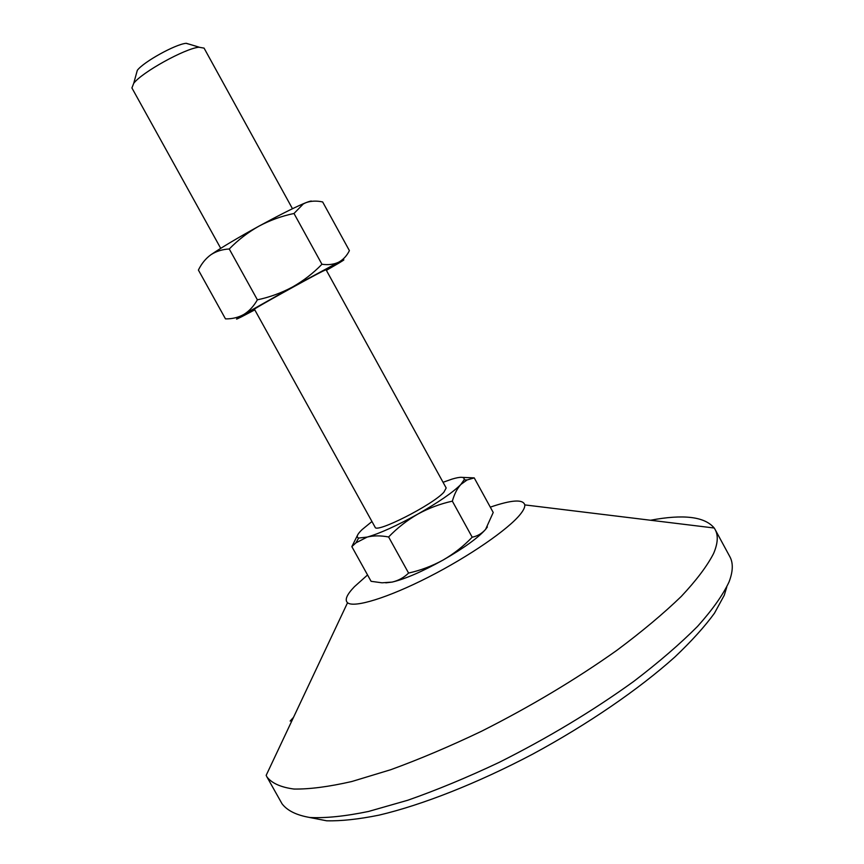 <?xml version="1.0" encoding="UTF-8"?>
<svg xmlns="http://www.w3.org/2000/svg" width="864" height="864" viewBox="0 0 864 864"><rect width="100%" height="100%" fill="white"/><g stroke="black" fill="none" stroke-linecap="round" stroke-linejoin="round"><path stroke-width="1.3" d="M292.475 208.732L204.066 48.114L198.882 47.218C184.81 48.568 141.89 72.349 133.726 83.322L131.911 87.944L220.72 248.335M190.199 44.474L186.041 43.319C175.316 44.291 143.5 61.927 137.311 70.319L136.22 74.272M322.315 271.415L326.03 269.698L446.18 487.976L443.891 492.21C432.497 504.976 375.851 533.693 375.106 527.213L254.426 309.226C251.888 309.841 307.768 278.705 322.315 271.415M490.298 507.146C511.672 499.824 523.163 499.079 524.783 504.9C525.02 507.136 523.562 510.214 520.42 514.166C508.637 529.124 469.238 556.373 428.533 577.109C387.796 597.91 353.884 608.202 347.544 602.737C344.498 599.972 346.788 594.626 354.434 586.688L367.556 574.96M290.142 721.073L293.533 717.314M650.506 520.247C683.521 514.026 704.754 516.618 714.204 528.012L715.133 529.535C718.416 535.442 717.887 543.445 713.567 553.554C707.184 565.985 696.406 580.295 681.232 596.473C663.552 613.537 642.071 631.519 616.766 650.408C575.608 679.558 530.55 706.493 481.604 731.214C449.809 746.399 419.537 759.229 390.798 769.694L351.788 781.52C328.666 786.791 309.388 789.296 293.944 789.037C280.865 787.298 271.868 783.27 266.944 776.941L266.166 775.354L347.544 602.737M715.133 529.535L729.81 556.61C733.342 562.982 733.072 571.45 729.011 582.012C722.93 594.972 712.433 609.779 697.529 626.411C680.108 643.896 658.843 662.234 633.733 681.404C592.834 710.899 547.895 737.932 498.928 762.491C467.078 777.514 436.72 790.096 407.83 800.226L368.528 811.458C345.19 816.275 325.652 818.284 309.928 817.506C296.557 815.227 287.269 810.659 282.042 803.79L266.944 776.941M726.764 587.088L724.27 595.242L714.452 613.224C704.668 626.659 691.47 641.25 674.87 656.996C639.058 689.126 587.963 724.259 532.732 754.11C477.295 783.335 422.021 805.032 379.026 815.141C358.603 819.266 341.15 821.146 326.668 820.8L309.452 817.452M385.798 582.844L392.137 582.088C405.108 579.031 422.107 571.676 443.135 560.023C463.882 548.111 478.03 537.905 485.579 529.394L487.382 526.964M452.347 501.152C440.23 503.842 428.717 508.162 417.798 514.112C407.009 520.366 397.278 527.98 388.616 536.976C380.635 535.486 373.496 535.518 367.189 537.073L355.914 542.862L351.842 546.631L371.077 581.31L382.018 582.811L392.137 582.088C398.477 580.597 403.963 577.584 408.586 573.07C420.736 570.337 432.248 565.996 443.135 560.023C453.902 553.77 463.579 546.167 472.187 537.203C477.468 536.134 481.928 533.531 485.579 529.394L493.225 512.482L474.228 477.889L467.089 479.963L460.868 484.456C457.175 488.516 454.334 494.089 452.347 501.152L472.187 537.203M351.842 546.631L357.707 534.859M462.402 477.392L474.228 477.889M388.616 536.976L408.586 573.07M371.952 521.521L362.07 529.621C357.145 534.362 356 537.17 358.657 538.045L367.189 537.073C379.868 533.434 396.738 525.776 417.798 514.112C438.61 502.243 452.963 492.361 460.868 484.456L464.108 479.833C464.821 476.734 460.814 476.485 452.088 479.088L443.038 482.285M254.783 309.874L241.855 316.645C234.144 320.533 234.803 319.799 243.832 314.453L292.475 287.032L338.666 262.202C345.546 258.746 345.665 259.006 339.012 263.012L326.387 270.346M210.794 254.815L211.054 254.632C216.302 251.24 222.372 249.361 229.252 248.983C238.075 239.954 247.946 232.362 258.887 226.184C270.011 220.277 281.707 216.043 293.998 213.484L303.318 203.926L305.921 202.673C310.921 200.891 316.494 200.642 322.65 201.938L349.402 250.636C346.831 255.82 343.246 259.675 338.666 262.202C333.925 264.438 328.363 265.129 321.948 264.265C313.2 273.262 303.372 280.843 292.475 287.032C281.394 292.95 269.698 297.216 257.386 299.819C253.724 306.245 249.21 311.126 243.832 314.453C238.302 317.509 232.189 318.989 225.482 318.881L198.407 270.065C201.517 263.66 205.654 258.574 210.794 254.815L211.054 254.632C221.875 247.288 237.816 237.805 258.887 226.184C277.69 215.935 292.378 208.505 302.94 203.904L305.921 202.673C309.625 201.226 311.58 200.761 311.785 201.28M229.252 248.983L257.386 299.819M293.998 213.484L321.948 264.265M186.278 43.297L199.184 47.174M524.783 504.9L714.204 528.012M358.657 538.045L355.914 542.862M464.108 479.833L467.089 479.963M137.311 70.319L133.726 83.322"/></g></svg>
